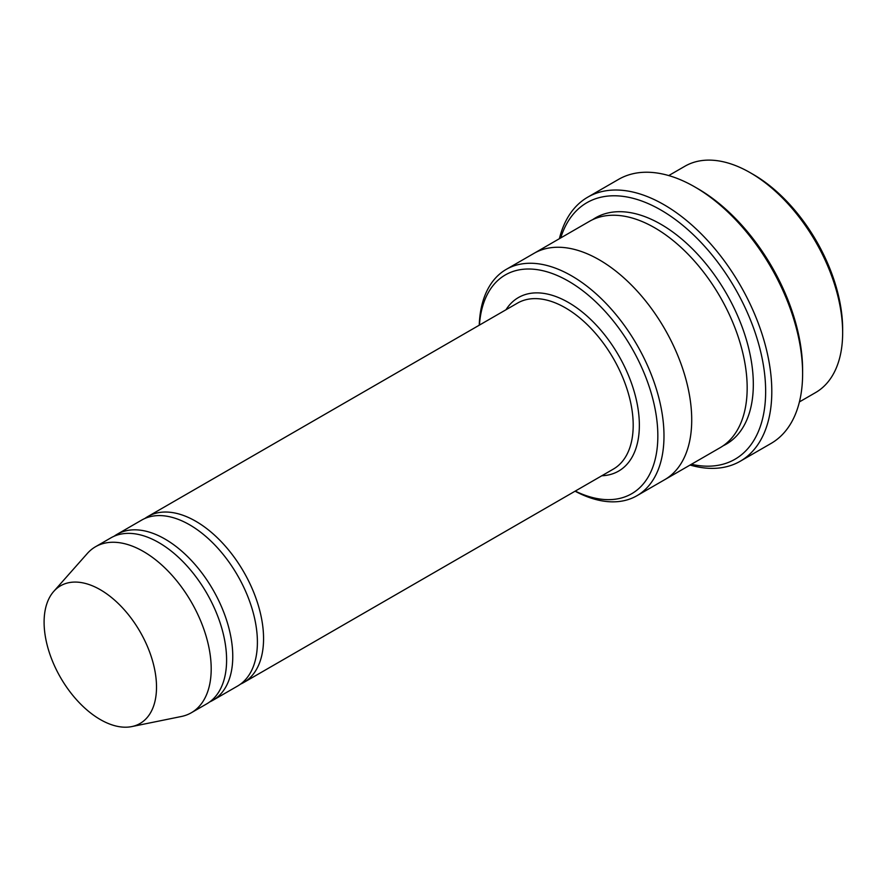 <?xml version="1.0" encoding="UTF-8"?>
<svg xmlns="http://www.w3.org/2000/svg" width="887" height="887" viewBox="0 0 887 887"><rect width="100%" height="100%" fill="white"/><g stroke="black" fill="none" stroke-linecap="round" stroke-linejoin="round"><path stroke-width="1.33" d="M209.731 701.905A95.84 55.327 -120 0 0 212.913 700.298A95.84 55.327 -120 0 0 227.604 623.494A95.84 55.327 -120 0 0 164.993 539.052A95.84 55.327 -120 0 0 117.073 534.307A95.84 55.327 -120 0 0 114.09 536.247M117.073 534.307L141.72 520.07A95.84 55.327 60 0 1 189.63 524.816A95.84 55.327 60 0 1 252.241 609.269A95.84 55.327 60 0 1 237.55 686.072L212.913 700.298M575.275 491.088A126.32 72.934 -120 0 0 657.81 433.277A126.32 72.934 -120 0 0 570.762 282.521A126.32 72.934 -120 0 0 479.435 325.097M668.731 175.571L684.908 166.235A130.677 75.45 60 0 1 750.247 172.71L750.247 172.71A130.677 75.45 60 0 1 842.65 332.758A130.677 75.45 60 0 1 815.585 392.575L799.409 401.922M753.329 174.484L750.247 172.71L753.329 174.484A126.32 72.934 60 0 1 842.65 329.199L842.65 332.758M575.086 491.198A130.677 75.45 -120 0 0 636.933 495.722A130.677 75.45 -120 0 0 656.957 391.012A130.677 75.45 -120 0 0 571.594 275.846A130.677 75.45 -120 0 0 506.244 269.382A130.677 75.45 -120 0 0 479.246 325.196M240.532 684.121A95.84 55.327 -120 0 0 243.714 682.513A95.84 55.327 -120 0 0 258.405 605.721A95.84 55.327 -120 0 0 195.794 521.268A95.84 55.327 -120 0 0 147.874 516.522A95.84 55.327 -120 0 0 144.891 518.463M53.752 591.396L87.303 553.499A95.84 55.327 60 0 1 95.508 546.747L110.908 537.855A95.84 55.327 60 0 1 158.828 542.6A95.84 55.327 60 0 1 221.44 627.054A95.84 55.327 60 0 1 206.749 703.857L191.348 712.738A95.84 55.327 60 0 1 181.403 716.485L131.797 726.586A79.497 45.891 60 0 1 60.56 677.59A79.497 45.891 60 0 1 53.752 591.396A79.497 45.891 60 0 1 100.309 589.733A79.497 45.891 60 0 1 154.05 666.658A79.497 45.891 60 0 1 131.797 726.586M95.508 546.747A95.84 55.327 60 0 1 143.428 551.492A95.84 55.327 60 0 1 206.039 635.946A95.84 55.327 60 0 1 191.348 712.738M691.405 464.278A148.107 85.507 -120 0 0 734.968 288.22A148.107 85.507 -120 0 0 560.728 237.927M533.442 253.682A130.688 75.45 60 0 1 533.974 253.372L589.411 221.362A130.688 75.45 60 0 1 654.761 227.826A130.688 75.45 60 0 1 740.135 342.992A130.688 75.45 60 0 1 720.1 447.713L664.651 479.723A130.688 75.45 60 0 1 664.119 480.022M587.759 197.158L618.572 179.374A152.464 88.024 60 0 1 694.798 186.924L697.881 188.709A148.107 85.507 60 0 1 802.613 370.101L802.613 373.66A152.464 88.024 60 0 1 771.036 443.456L740.235 461.24A152.464 88.024 -120 0 0 763.596 339.067A152.464 88.024 -120 0 0 663.997 204.709A152.464 88.024 -120 0 0 587.759 197.158A152.464 88.024 -120 0 0 559.387 238.692M664.651 479.723A130.688 75.45 60 0 0 684.686 375.001A130.688 75.45 60 0 0 599.313 259.847A130.688 75.45 60 0 0 533.974 253.372A130.677 75.45 60 0 1 599.313 259.847A130.677 75.45 60 0 1 684.686 375.001A130.677 75.45 60 0 1 664.651 479.723L636.933 495.722M697.881 188.709L694.798 186.924A152.464 88.024 60 0 1 802.613 373.66M690.075 465.043A152.464 88.024 -120 0 0 740.235 461.24M601.818 475.765A100.187 57.843 -120 0 0 618.605 355.41A100.187 57.843 -120 0 0 505.978 309.774M243.714 682.513L613.349 469.101A95.84 55.327 -120 0 0 613.349 358.448A95.84 55.327 -120 0 0 517.509 303.11L147.874 516.522M592.571 219.71A130.688 75.45 60 0 1 660.915 224.278A130.688 75.45 60 0 1 747.098 342.238A130.688 75.45 60 0 1 723.105 445.806M533.974 253.372L506.244 269.382"/></g></svg>
